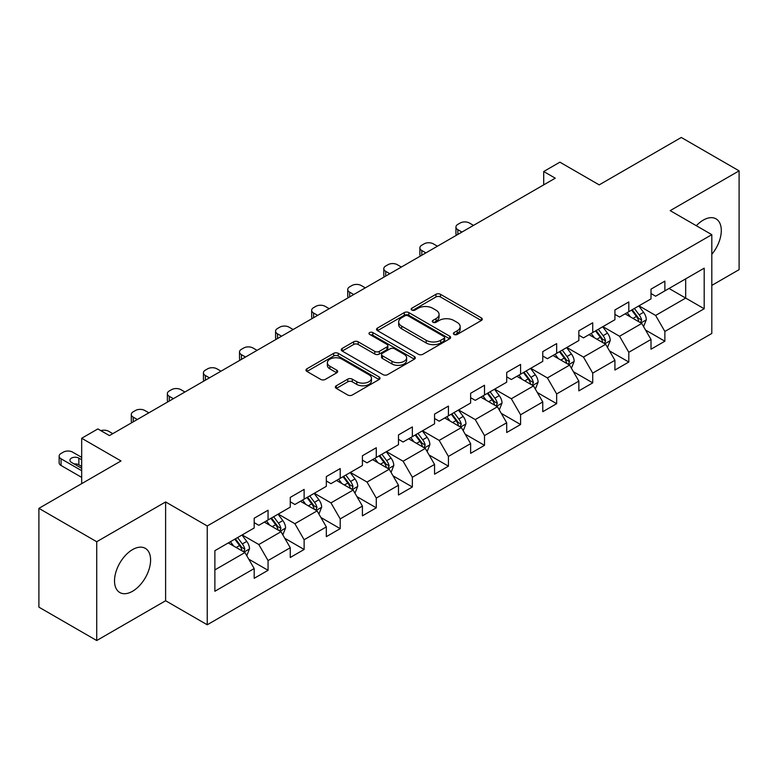 <?xml version="1.0" encoding="UTF-8"?>
<svg xmlns="http://www.w3.org/2000/svg" width="778" height="778" viewBox="0 0 778 778"><rect width="100%" height="100%" fill="white"/><g stroke="black" fill="none" stroke-linecap="round" stroke-linejoin="round"><path stroke-width="1.17" d="M454.041 334.433A2.246 1.293 0 0 0 457.221 334.433L481.339 320.507A3.209 1.857 0 0 0 482.282 319.204A3.209 1.857 0 0 0 481.339 317.891L440.484 294.298A3.209 1.857 0 0 0 435.943 294.298L411.825 308.224A2.246 1.293 0 0 0 411.163 309.138A2.246 1.293 0 0 0 411.825 310.062A2.246 1.293 0 0 0 415.005 310.062L418.126 308.253A10.27 5.932 0 0 1 432.656 308.253L436.059 310.228A10.27 5.932 0 0 1 439.064 314.419A10.27 5.932 0 0 1 436.059 318.61L432.938 320.41A2.246 1.293 0 0 0 432.276 321.333A2.246 1.293 0 0 0 432.938 322.248A2.246 1.293 0 0 0 436.108 322.248L439.23 320.448A10.27 5.932 0 0 1 453.759 320.448L457.163 322.413A10.27 5.932 0 0 1 460.177 326.604A10.27 5.932 0 0 1 457.163 330.796L454.041 332.595A2.246 1.293 0 0 0 453.389 333.519A2.246 1.293 0 0 0 454.041 334.433L454.041 332.595M132.552 591.261A25.509 14.724 120 0 0 149.22 568.786A25.509 14.724 120 0 0 145.311 548.344A25.509 14.724 120 0 0 132.552 549.608A25.509 14.724 120 0 0 115.893 572.083A25.509 14.724 120 0 0 119.802 592.525A25.509 14.724 120 0 0 132.552 591.261M711.812 254.338A25.509 14.724 120 0 0 716.013 218.851A25.509 14.724 120 0 0 703.254 220.116A25.509 14.724 120 0 0 696.32 225.717M336.3 385.771A3.209 1.857 0 0 0 335.357 387.084A3.209 1.857 0 0 0 336.3 388.387L347.756 395.01A3.209 1.857 0 0 0 352.298 395.01L379.081 379.547A3.209 1.857 0 0 0 380.024 378.234A3.209 1.857 0 0 0 379.081 376.922L338.226 353.338A3.209 1.857 0 0 0 333.684 353.338L306.902 368.801A3.209 1.857 0 0 0 305.968 370.114A3.209 1.857 0 0 0 306.902 371.417L320.75 379.411A3.209 1.857 0 0 0 325.292 379.411L336.748 372.798A3.209 1.857 0 0 0 337.691 371.485A3.209 1.857 0 0 0 336.748 370.172L329.882 366.214A8.587 4.96 0 0 1 327.373 362.704A8.587 4.96 0 0 1 332.673 358.123A8.587 4.96 0 0 1 342.028 359.203L368.928 374.733A8.587 4.96 0 0 1 371.446 378.234A8.587 4.96 0 0 1 366.137 382.815A8.587 4.96 0 0 1 356.781 381.745L352.298 379.149A3.209 1.857 0 0 0 347.756 379.149L336.3 385.771L336.3 388.387M711.812 285.4L739.1 269.645L739.1 170.849L681.285 137.473L599.196 184.872L559.888 162.174L543.705 171.52L555.259 178.191L109.426 435.592L97.863 428.921L81.68 438.267L81.68 483.653M96.715 541.731L96.715 640.527L165.617 600.742L165.617 501.946L96.715 541.731L38.9 508.355L120.989 460.955L81.68 438.267M165.617 501.946L207.24 525.977L711.812 234.664L711.812 333.461L207.24 624.773L207.24 525.977M739.1 170.849L670.189 210.634L711.812 234.664M418.35 354.253A3.209 1.857 0 0 0 422.892 354.253L449.674 338.79A3.209 1.857 0 0 0 450.618 337.477A3.209 1.857 0 0 0 449.674 336.174L408.82 312.581A3.209 1.857 0 0 0 404.278 312.581L377.495 328.044A3.209 1.857 0 0 0 376.552 329.357A3.209 1.857 0 0 0 377.495 330.669L418.35 354.253M370.561 334.919A2.246 1.293 0 0 1 372.847 335.24L372.847 332.566L414.382 356.548A3.209 1.857 0 0 1 415.316 357.861A3.209 1.857 0 0 1 414.382 359.173L387.6 374.636A3.209 1.857 0 0 1 383.058 374.636L342.203 351.043L342.203 348.427A3.209 1.857 0 0 0 341.26 349.73A3.209 1.857 0 0 0 342.203 351.043M342.203 348.427L353.659 341.805A3.209 1.857 0 0 1 358.201 341.805L374.772 351.374A3.209 1.857 0 0 0 379.314 351.374L386.919 346.978A3.209 1.857 0 0 0 387.852 345.675A3.209 1.857 0 0 0 386.919 344.362L369.667 334.404A2.246 1.293 0 0 1 369.005 333.48A2.246 1.293 0 0 1 370.396 332.284A2.246 1.293 0 0 1 372.847 332.566M96.715 640.527L38.9 607.151L38.9 508.355M248.756 559.158L268.06 570.303L268.06 560.559L290.262 547.741L290.262 557.486L304.13 549.472L304.13 539.728L326.332 526.91L326.332 536.655L340.21 528.651L340.21 518.907L362.412 506.089L362.412 515.833L376.28 507.82L376.28 498.076L398.482 485.258L398.482 495.002L412.359 486.999L412.359 477.245L434.552 464.427L434.552 474.181L448.429 466.168L448.429 456.423L470.632 443.606L470.632 453.35L484.5 445.337L484.5 435.592L506.702 422.775L506.702 432.519L520.579 424.516L520.579 414.771L542.772 401.954L542.772 411.698L556.649 403.685L556.649 393.94L578.851 381.123L578.851 390.867L592.719 382.864L592.719 373.109L614.921 360.292L614.921 370.046L628.799 362.033L628.799 352.288L651.001 339.471L651.001 349.215L664.869 341.202L664.869 331.457L704.187 308.759L704.187 268.177L685.681 278.855L685.681 298.081L704.187 308.759M268.06 570.303L254.182 578.317L254.182 568.562L214.874 591.261L214.874 550.678L254.182 527.98L254.182 518.236L268.06 510.222L268.06 519.967L290.262 507.149L290.262 497.405L304.13 489.401L304.13 499.145L326.332 486.328L326.332 476.583L340.21 468.57L340.21 478.314L362.412 465.497L362.412 455.752L376.28 447.739L376.28 457.493L398.482 444.676L398.482 434.921L412.359 426.918L412.359 436.662L434.552 423.845L434.552 414.1L448.429 406.087L448.429 415.831L470.632 403.014L470.632 393.269L484.5 385.266L484.5 395.01L506.702 382.192L506.702 372.448L520.579 364.435L520.579 374.179L542.772 361.362L542.772 351.617L556.649 343.604L556.649 353.358L578.851 340.54L578.851 330.786L592.719 322.782L592.719 332.527L614.921 319.709L614.921 309.965L628.799 301.952L628.799 311.696L651.001 298.878L651.001 289.134L664.869 281.13L664.869 290.875L704.187 268.177M264.364 522.106L281.014 531.714L258.811 544.532L242.162 534.924M254.182 522.641L258.811 525.306L268.06 519.967M258.811 544.532L268.06 560.559M281.014 531.714L290.262 547.741M300.434 501.275L317.084 510.893L294.881 523.711L278.232 514.093M290.262 501.81L294.881 504.484L304.13 499.145M294.881 523.711L304.13 539.728M317.084 510.893L326.332 526.91M336.504 480.454L353.154 490.062L330.961 502.88L314.312 493.271M326.332 480.989L330.961 483.653L340.21 478.314M330.961 502.88L340.21 518.907M353.154 490.062L362.412 506.089M372.584 459.623L389.233 469.241L367.031 482.059L350.382 472.441M362.412 460.158L367.031 462.832L376.28 457.493M367.031 482.059L376.28 498.076M389.233 469.241L398.482 485.258M408.654 438.802L425.303 448.41L403.101 461.228L386.452 451.61M398.482 439.327L403.101 442.001L412.359 436.662M403.101 461.228L412.359 477.245M425.303 448.41L434.552 464.427M444.724 417.971L461.383 427.579L439.181 440.397L422.532 430.788M434.552 418.506L439.181 421.17L448.429 415.831M439.181 440.397L448.429 456.423M461.383 427.579L470.632 443.606M480.804 397.14L497.453 406.758L475.251 419.575L458.602 409.957M470.632 397.675L475.251 400.349L484.5 395.01M475.251 419.575L484.5 435.592M497.453 406.758L506.702 422.775M516.874 376.319L533.523 385.927L511.331 398.744L494.682 389.136M506.702 376.853L511.331 379.518L520.579 374.179M511.331 398.744L520.579 414.771M533.523 385.927L542.772 401.954M552.954 355.488L569.603 365.106L547.401 377.923L530.752 368.305M542.772 356.023L547.401 358.697L556.649 353.358M547.401 377.923L556.649 393.94M569.603 365.106L578.851 381.123M589.024 334.666L605.673 344.275L583.471 357.092L566.822 347.484M578.851 335.201L583.471 337.866L592.719 332.527M583.471 357.092L592.719 373.109M605.673 344.275L614.921 360.292M625.094 313.835L641.743 323.444L619.551 336.261L602.901 326.653M614.921 314.37L619.551 317.045L628.799 311.696M619.551 336.261L628.799 352.288M641.743 323.444L651.001 339.471M669.031 288.473L685.681 298.081L655.621 315.44L638.971 305.822M651.001 293.539L655.621 296.214L664.869 290.875M655.621 315.44L664.869 331.457M165.617 600.742L207.24 624.773M543.705 171.52L543.705 184.872M214.874 569.904L244.934 552.545L228.285 542.937M244.934 552.545L254.182 568.562M645.565 330.057L664.869 341.202M609.485 350.888L628.799 362.033M573.415 371.709L592.719 382.864M537.345 392.54L556.649 403.685M501.265 413.361L520.579 424.516M465.195 434.192L484.5 445.337M429.125 455.023L448.429 466.168M393.046 475.844L412.359 486.999M356.976 496.675L376.28 507.82M320.896 517.496L340.21 528.651M284.826 538.327L304.13 549.472M454.945 334.754L457.163 333.47A10.27 5.932 0 0 0 460.177 329.279L460.177 326.604M439.064 314.419L439.064 317.084A10.27 5.932 0 0 1 436.059 321.285L433.832 322.569M481.3 320.536L440.484 296.972A3.209 1.857 0 0 0 435.943 296.972L412.719 310.373M449.635 338.819L408.82 315.255A3.209 1.857 0 0 0 404.278 315.255L377.534 330.689M444.005 338.401A2.246 1.293 0 0 0 444.656 337.477A2.246 1.293 0 0 0 444.005 336.563L408.139 315.858A2.246 1.293 0 0 0 404.959 315.858L401.672 317.755A10.27 5.932 0 0 0 398.657 321.956A10.27 5.932 0 0 0 401.672 326.147L426.179 340.297A10.27 5.932 0 0 0 440.708 340.297L444.005 338.401L444.005 341.065A2.246 1.293 0 0 0 444.656 340.151L444.656 337.477M398.657 321.956L398.657 324.621A10.27 5.932 0 0 0 401.672 328.812L401.672 326.147M444.005 341.065L440.708 342.972A10.27 5.932 0 0 1 426.179 342.972L401.672 328.812M342.242 351.072L353.659 344.479L353.659 341.805M387.852 345.675L387.852 348.34A3.209 1.857 0 0 1 386.919 349.653L379.314 354.039A3.209 1.857 0 0 1 374.772 354.039L358.201 344.479A3.209 1.857 0 0 0 353.659 344.479M372.847 335.24L414.334 359.193M391.966 361.293A8.587 4.96 0 0 0 401.322 362.373A8.587 4.96 0 0 0 406.622 357.792A8.587 4.96 0 0 0 404.113 354.291L394.631 348.816A3.209 1.857 0 0 0 390.089 348.816L382.484 353.202A3.209 1.857 0 0 0 381.551 354.515A3.209 1.857 0 0 0 382.484 355.828L391.966 361.293L391.966 363.968A8.587 4.96 0 0 0 401.322 365.047A8.587 4.96 0 0 0 406.622 360.467L406.622 357.792M381.551 354.515L381.551 357.19A3.209 1.857 0 0 0 382.484 358.493L382.484 355.828M391.966 363.968L382.484 358.493M371.446 378.234L371.446 380.909A8.587 4.96 0 0 1 366.137 385.489A8.587 4.96 0 0 1 356.781 384.41L352.298 381.823A3.209 1.857 0 0 0 347.756 381.823L336.339 388.416M327.373 362.704L327.373 365.378A8.587 4.96 0 0 0 329.882 368.879L329.882 366.214M336.748 370.172L336.748 372.798L329.882 368.879M379.042 379.567L338.226 356.003A3.209 1.857 0 0 0 333.684 356.003L306.95 371.446M643.571 326.614L646.324 319.68A8.665 4.999 -120 0 0 643.562 312.299L638.787 305.929M461.957 232.068L457.863 229.704A6.545 3.773 0 0 1 455.947 227.03A6.545 3.773 0 0 1 457.863 224.356L460.177 223.023A6.545 3.773 0 0 1 469.426 223.023L473.52 225.387M630.462 316.938L627.224 312.61M456.491 235.219A6.545 3.773 180 0 1 455.947 233.701L455.947 227.03M640.411 322.675L641.646 320.05A8.665 4.999 -120 0 0 639.166 314.837L634.391 308.467M632.222 309.722L637.513 316.792A4.415 2.548 60 0 1 638.32 318.134L641.646 320.05M631.619 310.072L636.394 316.442A8.665 4.999 60 0 1 638.874 321.654M607.501 347.435L610.253 340.511A8.665 4.999 -120 0 0 607.482 333.13L602.717 326.76M425.887 252.889L421.793 250.526A6.545 3.773 0 0 1 419.877 247.861A6.545 3.773 0 0 1 421.793 245.187L424.107 243.854A6.545 3.773 0 0 1 433.356 243.854L437.44 246.218M594.392 337.759L591.154 333.431M420.421 256.04A6.545 3.773 180 0 1 419.877 254.532L419.877 247.861M604.331 343.497L605.576 340.881A8.665 4.999 -120 0 0 603.096 335.668L598.321 329.298M596.152 330.553L601.443 337.613A4.415 2.548 60 0 1 602.25 338.955L605.576 340.881M595.54 330.903L600.315 337.273A8.665 4.999 60 0 1 602.794 342.485M571.431 368.266L574.174 361.332A8.665 4.999 -120 0 0 571.412 353.961L566.637 347.591M389.807 273.72L385.713 271.357A6.545 3.773 0 0 1 383.797 268.682A6.545 3.773 0 0 1 385.713 266.018L388.028 264.676A6.545 3.773 0 0 1 397.276 264.676L401.37 267.039M558.322 358.59L555.074 354.262M384.351 276.871A6.545 3.773 180 0 1 383.797 275.363L383.797 268.682M568.261 364.328L569.496 361.702A8.665 4.999 -120 0 0 567.016 356.499L562.241 350.119M560.072 351.374L565.373 358.444A4.415 2.548 60 0 1 566.17 359.786L569.496 361.702M559.47 351.724L564.245 358.094A8.665 4.999 60 0 1 566.724 363.307M535.352 389.097L538.104 382.163A8.665 4.999 -120 0 0 535.342 374.782L530.567 368.412M353.737 294.541L349.643 292.178A6.545 3.773 0 0 1 347.727 289.513A6.545 3.773 0 0 1 349.643 286.839L351.957 285.507A6.545 3.773 0 0 1 361.206 285.507L365.3 287.87M522.242 379.421L519.004 375.093M348.272 297.702A6.545 3.773 180 0 1 347.727 296.185L347.727 289.513M532.181 385.159L533.426 382.533A8.665 4.999 -120 0 0 530.946 377.32L526.171 370.95M524.002 372.205L529.293 379.275A4.415 2.548 60 0 1 530.1 380.617L533.426 382.533M523.4 372.555L528.174 378.925A8.665 4.999 60 0 1 530.654 384.137M499.281 409.918L502.034 402.994A8.665 4.999 -120 0 0 499.262 395.613L494.487 389.243M317.657 315.372L313.573 313.009A6.545 3.773 0 0 1 311.657 310.334A6.545 3.773 0 0 1 313.573 307.67L315.878 306.338A6.545 3.773 0 0 1 325.126 306.338L329.22 308.701M486.172 400.242L482.934 395.914M312.202 318.523A6.545 3.773 180 0 1 311.657 317.016L311.657 310.334M496.111 405.98L497.356 403.364A8.665 4.999 -120 0 0 494.866 398.151L490.101 391.781M487.923 393.026L493.223 400.096A4.415 2.548 60 0 1 494.02 401.438L497.356 403.364M487.32 393.376L492.095 399.746A8.665 4.999 60 0 1 494.575 404.959M463.202 430.749L465.954 423.816A8.665 4.999 -120 0 0 463.192 416.434L458.417 410.064M281.587 336.193L277.493 333.84A6.545 3.773 0 0 1 275.577 331.165A6.545 3.773 0 0 1 277.493 328.491L279.808 327.159A6.545 3.773 0 0 1 289.056 327.159L293.15 329.522M450.102 421.073L446.854 416.745M276.122 339.354A6.545 3.773 180 0 1 275.577 337.837L275.577 331.165M460.041 426.811L461.276 424.185A8.665 4.999 -120 0 0 458.796 418.972L454.021 412.603M451.853 413.857L457.153 420.927A4.415 2.548 60 0 1 457.95 422.269L461.276 424.185M451.25 414.207L456.025 420.577A8.665 4.999 60 0 1 458.505 425.79M427.132 451.571L429.884 444.646A8.665 4.999 -120 0 0 427.112 437.265L422.347 430.895M245.517 357.024L241.423 354.661A6.545 3.773 0 0 1 239.507 351.996A6.545 3.773 0 0 1 241.423 349.322L243.738 347.99A6.545 3.773 0 0 1 252.986 347.99L257.08 350.353M414.022 441.894L410.784 437.567M240.052 360.175A6.545 3.773 180 0 1 239.507 358.668L239.507 351.996M423.961 447.632L425.206 445.016A8.665 4.999 -120 0 0 422.726 439.803L417.951 433.434M415.783 434.688L421.073 441.748A4.415 2.548 60 0 1 421.88 443.09L425.206 445.016M415.18 435.028L419.945 441.408A8.665 4.999 60 0 1 422.425 446.621M391.062 472.402L393.804 465.468A8.665 4.999 -120 0 0 391.042 458.096L386.267 451.717M209.438 377.855L205.343 375.492A6.545 3.773 0 0 1 203.428 372.818A6.545 3.773 0 0 1 205.343 370.153L207.658 368.811A6.545 3.773 0 0 1 216.906 368.811L221.001 371.174M377.952 462.725L374.704 458.398M203.982 381.006A6.545 3.773 180 0 1 203.428 379.499L203.428 372.818M387.891 468.463L389.126 465.837A8.665 4.999 -120 0 0 386.647 460.625L381.881 454.255M379.703 455.509L385.003 462.579A4.415 2.548 60 0 1 385.8 463.921L389.126 465.837M379.1 455.859L383.875 462.229A8.665 4.999 60 0 1 386.355 467.442M354.982 493.233L357.734 486.299A8.665 4.999 -120 0 0 354.972 478.917L350.197 472.547M173.368 398.676L169.273 396.313A6.545 3.773 0 0 1 167.358 393.649A6.545 3.773 0 0 1 169.273 390.974L171.588 389.642A6.545 3.773 0 0 1 180.836 389.642L184.931 392.005M341.873 483.556L338.634 479.219M167.902 401.837A6.545 3.773 180 0 1 167.358 400.32L167.358 393.649M351.812 489.294L353.056 486.668A8.665 4.999 -120 0 0 350.577 481.456L345.802 475.086M343.633 476.34L348.923 483.41A4.415 2.548 60 0 1 349.73 484.743L353.056 486.668M343.03 476.69L347.805 483.06A8.665 4.999 60 0 1 350.285 488.273M318.912 514.054L321.664 507.13A8.665 4.999 -120 0 0 318.892 499.748L314.127 493.378M137.288 419.507L133.203 417.144A6.545 3.773 0 0 1 131.287 414.47A6.545 3.773 0 0 1 133.203 411.805L135.508 410.473A6.545 3.773 0 0 1 144.766 410.473L148.851 412.826M305.803 504.377L302.564 500.05M131.832 422.658A6.545 3.773 180 0 1 131.287 421.151L131.287 414.47M315.742 510.115L316.986 507.499A8.665 4.999 -120 0 0 314.506 502.287L309.732 495.917M307.563 497.161L312.853 504.232A4.415 2.548 60 0 1 313.651 505.574L316.986 507.499M306.95 497.512L311.725 503.881A8.665 4.999 60 0 1 314.205 509.094M282.832 534.885L285.584 527.951A8.665 4.999 -120 0 0 282.822 520.57L278.047 514.2M100.887 430.662A6.545 3.773 0 0 1 108.687 431.294L112.781 433.657M269.733 525.208L266.484 520.881M279.672 530.946L280.907 528.32A8.665 4.999 -120 0 0 278.427 523.108L273.652 516.738M271.483 517.992L276.783 525.062A4.415 2.548 60 0 1 277.581 526.405L280.907 528.32M270.88 518.342L275.655 524.712A8.665 4.999 60 0 1 278.135 529.925M246.762 555.706L249.514 548.782A8.665 4.999 -120 0 0 246.752 541.4L241.977 535.031M81.68 470.709L61.054 458.796A6.545 3.773 0 0 1 59.138 456.132A6.545 3.773 0 0 1 61.054 453.457L63.368 452.125A6.545 3.773 0 0 1 72.617 452.125L81.68 457.357M233.653 546.03L230.414 541.702M81.68 477.381L61.054 465.477A6.545 3.773 180 0 1 59.138 462.803L59.138 456.132M81.68 466.43L78.86 464.806A5.232 3.024 0 0 0 74.182 463.97M243.592 551.767L244.837 549.151A8.665 4.999 -120 0 0 242.357 543.939L237.582 537.569M235.413 538.823L240.703 545.884A4.415 2.548 60 0 1 241.511 547.226L244.837 549.151M234.81 539.164L239.575 545.543A8.665 4.999 60 0 1 242.065 550.756M81.68 459.759L78.86 458.125A5.232 3.024 0 0 0 73.161 457.474A5.232 3.024 0 0 0 69.923 460.265A5.232 3.024 0 0 0 71.459 462.404L81.68 468.307M457.163 333.47L457.163 330.796M432.938 322.248L432.938 320.41M436.059 321.285L436.059 318.61M411.825 310.062L411.825 308.224M435.943 296.972L435.943 294.298M440.484 296.972L440.484 294.298M481.339 320.507L481.339 317.891M377.495 330.669L377.495 328.044M404.278 315.255L404.278 312.581M408.82 315.255L408.82 312.581M449.674 338.79L449.674 336.174M426.179 342.972L426.179 340.297M440.708 342.972L440.708 340.297M358.201 344.479L358.201 341.805M374.772 354.039L374.772 351.374M379.314 354.039L379.314 351.374M386.919 349.653L386.919 346.978M414.382 359.173L414.382 356.548M347.756 381.823L347.756 379.149M352.298 381.823L352.298 379.149M356.781 384.41L356.781 381.745M306.902 371.417L306.902 368.801M333.684 356.003L333.684 353.338M338.226 356.003L338.226 353.338M379.081 379.547L379.081 376.922M457.863 229.704L457.863 234.421M640.887 322.958L646.265 319.855M639.166 314.837L643.562 312.299M633 318.397L636.394 316.442M421.793 250.526L421.793 255.252M604.817 343.779L610.195 340.676M603.096 335.668L607.482 333.13M596.93 339.227L600.315 337.273M385.713 271.357L385.713 276.083M568.747 364.61L574.125 361.507M567.016 356.499L571.412 353.961M560.85 360.049L564.245 358.094M349.643 292.178L349.643 296.904M532.667 385.431L538.045 382.329M530.946 377.32L535.342 374.782M524.78 380.88L528.174 378.925M313.573 313.009L313.573 317.735M496.597 406.262L501.975 403.16M494.866 398.151L499.262 395.613M488.71 401.711L492.095 399.746M277.493 333.84L277.493 338.556M460.527 427.093L465.896 423.981M458.796 418.972L463.192 416.434M452.631 422.532L456.025 420.577M241.423 354.661L241.423 359.387M424.448 447.914L429.826 444.812M422.726 439.803L427.112 437.265M416.561 443.363L419.945 441.408M205.343 375.492L205.343 380.218M388.378 468.745L393.756 465.643M386.647 460.625L391.042 458.096M380.481 464.184L383.875 462.229M169.273 396.313L169.273 401.04M352.298 489.566L357.676 486.464M350.577 481.456L354.972 478.917M344.411 485.015L347.805 483.06M133.203 417.144L133.203 421.871M316.228 510.397L321.606 507.295M314.506 502.287L318.892 499.748M308.341 505.846L311.725 503.881M280.158 531.228L285.536 528.116M278.427 523.108L282.822 520.57M272.261 526.667L275.655 524.712M61.054 458.796L61.054 465.477M244.078 552.049L249.456 548.947M242.357 543.939L246.752 541.4M236.191 547.498L239.575 545.543M78.86 464.806L78.86 458.125"/></g></svg>
